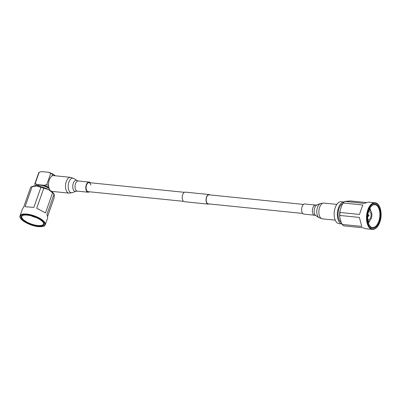 <?xml version="1.0" encoding="UTF-8"?>
<svg xmlns="http://www.w3.org/2000/svg" width="401" height="401" viewBox="0 0 401 401"><rect width="100%" height="100%" fill="white"/><g stroke="black" fill="none" stroke-linecap="round" stroke-linejoin="round"><path stroke-width="0.6" d="M302.66 213.432L208.189 203.838A4.531 2.411 -84.2 0 1 206.65 197.247A4.531 2.411 -84.2 0 1 209.101 194.831L303.577 204.42M209.051 203.929A4.812 2.566 -84.2 0 1 208.159 204.124L184.325 201.703A4.812 2.566 -84.2 0 1 182.691 194.701A4.812 2.566 -84.2 0 1 185.297 192.129L209.132 194.545A4.812 2.566 -84.2 0 1 209.964 194.916M208.159 204.124A4.812 2.566 -84.2 0 1 206.525 197.117A4.812 2.566 -84.2 0 1 209.132 194.545M369.271 209.487L370.329 210.35A5.794 3.088 95.8 0 0 369.136 209.803M370.329 210.35L370.258 210.545A5.574 2.967 95.8 0 0 369.045 210.024M368.985 210.234A5.348 2.852 95.8 0 0 368.965 210.234L369.547 210.294A5.348 2.852 95.8 0 0 368.92 210.36M370.524 210.746L370.283 210.244M371.115 211.487A5.794 3.088 95.8 0 0 370.574 210.61M368.86 221.337L369.291 221.006A5.794 3.088 95.8 0 0 370.243 220.084M368.77 220.725L368.995 221.172L368.033 221.673M367.968 221.332A5.794 3.088 95.8 0 0 368.995 221.172M367.867 220.75A5.348 2.852 95.8 0 0 368.469 220.936A5.348 2.852 95.8 0 0 369.907 220.415A5.348 2.852 95.8 0 0 371.887 214.565A5.348 2.852 95.8 0 0 369.547 210.294M367.677 218.926A3.9 2.08 95.8 0 0 368.614 219.497A3.9 2.08 95.8 0 0 369.662 219.116A3.9 2.08 95.8 0 0 371.11 214.851A3.9 2.08 95.8 0 0 369.401 211.733A3.9 2.08 95.8 0 0 368.369 212.104M368.534 215.262A0.526 0.281 95.8 0 0 368.92 215.913A0.526 0.281 95.8 0 0 368.534 215.262M370.659 210.66A11.479 6.115 95.8 0 0 370.003 208.024M368.454 223.252A11.479 6.115 95.8 0 0 369.632 220.801M369.065 224.755A11.479 6.115 95.8 0 0 372.539 227.512A11.479 6.115 95.8 0 0 378.76 221.377A11.479 6.115 95.8 0 0 374.86 204.67A11.479 6.115 95.8 0 0 370.9 206.675M368.82 210.64A11.925 6.351 -84.2 0 1 371.03 206.51A11.925 6.351 -84.2 0 1 378.895 207.137A11.925 6.351 -84.2 0 1 379.331 221.623A11.925 6.351 -84.2 0 1 369.161 224.946A11.925 6.351 -84.2 0 1 368.82 210.64M361.216 209.267L362.83 205.001L343.311 203.021L342.123 204.736L340.048 210.63L339.983 212.465L359.502 214.445L361.216 209.267M366.053 202.53L350.524 200.951L344.78 201.412L364.298 203.397L368.429 202.114L375.05 202.786A13.373 7.123 95.8 0 0 367.802 209.934A13.373 7.123 95.8 0 0 372.349 229.397C375.486 229.462 377.978 227.061 379.822 222.194C382.88 214.119 380.263 202.941 375.05 202.786M344.78 201.412A13.373 7.123 95.8 0 0 343.637 202.595A13.373 7.123 95.8 0 0 343.311 203.021M339.983 212.465A13.373 7.123 95.8 0 0 339.837 215.452L339.727 217.086L341.256 222.73A12.707 6.767 95.8 0 0 341.256 222.725L341.256 222.73A12.707 6.767 95.8 0 1 341.236 222.69L342.253 224.44L361.772 226.42L359.356 217.432L339.837 215.452M342.253 224.44A13.373 7.123 95.8 0 0 343.577 225.818L363.095 227.803L365.727 228.725L372.349 229.397M343.637 202.595L343.246 203.076A12.707 6.767 95.8 0 0 342.123 204.736M340.048 210.63A12.707 6.767 95.8 0 0 339.727 217.086M341.116 222.249A9.694 5.168 -84.2 0 1 339.025 208.54A9.694 5.168 -84.2 0 1 342.87 203.568M338.434 207.924A11.033 5.88 -84.2 0 1 344.148 202.014L341.221 201.703A11.033 5.88 -84.2 0 0 335.246 207.603A11.033 5.88 -84.2 0 0 338.995 223.658L341.953 223.958A11.033 5.88 -84.2 0 1 338.434 207.924M303.843 214.119A5.098 2.717 -84.2 0 1 302.77 213.553A5.098 2.717 -84.2 0 1 301.828 207.713A5.098 2.717 -84.2 0 1 304.87 203.984L315.642 205.076A5.098 2.717 -84.2 0 0 312.6 208.806A5.098 2.717 -84.2 0 0 313.542 214.65A5.098 2.717 -84.2 0 0 314.615 215.217L303.843 214.119M90.837 185.056A4.531 2.411 95.8 0 0 88.997 182.635A4.531 2.411 95.8 0 0 86.676 184.696A4.531 2.411 95.8 0 0 86.24 189.227A4.531 2.411 95.8 0 0 88.08 191.648L183.493 201.332M90.23 182.761A5.098 2.717 95.8 0 0 89.052 182.069A5.098 2.717 95.8 0 0 86.446 184.39A5.098 2.717 95.8 0 0 85.949 189.488A5.098 2.717 95.8 0 0 88.025 192.209A5.098 2.717 95.8 0 0 89.318 191.773M51.273 191.202A7.925 4.221 95.8 0 0 51.985 191.397L68.957 193.122A7.925 4.221 95.8 0 1 65.734 188.881A7.925 4.221 95.8 0 1 66.501 180.956A7.925 4.221 95.8 0 1 70.556 177.347L53.589 175.623A7.925 4.221 95.8 0 0 49.534 179.232A7.925 4.221 95.8 0 0 48.762 187.157A7.925 4.221 95.8 0 0 50.446 190.64M31.694 215.989A5.794 2.03 -160.6 0 0 35.278 217.357L35.383 217.257M32.321 216.164A5.459 1.91 -160.6 0 0 35.478 217.277M36.08 217.532A5.794 2.03 -160.6 0 1 35.799 217.477L35.764 217.397M22.877 215.377A11.479 4.015 -160.6 0 0 21.839 216.415A11.479 4.015 -160.6 0 0 26.651 221.923A11.479 4.015 -160.6 0 0 38.14 225.547A11.479 4.015 -160.6 0 0 43.493 224.039A11.479 4.015 -160.6 0 0 43.328 222.58M38.21 226.149A11.925 4.175 19.4 0 1 24.591 221.342A11.925 4.175 19.4 0 1 22.611 215.477A11.925 4.175 19.4 0 1 26.842 215.091A11.925 4.175 19.4 0 1 43.478 222.826A11.925 4.175 19.4 0 1 38.21 226.149M25.062 206.705L33.849 207.407L40.922 187.317L36.877 185.984L32.135 186.62L25.062 206.705L33.849 207.407M32.135 186.62A13.373 4.682 -160.6 0 0 31.253 186.881A13.373 4.682 -160.6 0 0 30.712 187.142L23.639 207.232L22.506 208.816L20.05 215.783C18.215 219.482 30.291 226.139 38.792 226.665C46.16 226.535 44.18 225.477 45.278 224.67A13.373 4.682 -160.6 0 0 39.674 218.249A13.373 4.682 -160.6 0 0 26.286 214.024A13.373 4.682 -160.6 0 0 20.05 215.783M47.669 216.234L54.035 198.164L54.371 195.207L54.015 194.219L46.942 214.309L47.734 217.698L45.278 224.67M31.253 186.881L32.526 186.38A12.261 4.291 -160.6 0 1 36.877 185.984A12.261 4.291 -160.6 0 1 48.526 189.523A12.261 4.291 -160.6 0 1 53.98 193.934L54.015 194.219A13.373 4.682 -160.6 0 0 52.586 192.826L48.526 189.523L43.774 188.184L36.702 208.274L45.508 212.916L52.586 192.826M43.774 188.184A13.373 4.682 -160.6 0 0 40.922 187.317M36.702 208.274L45.508 212.916M49.173 188.595A7.023 2.456 -160.6 0 0 40.737 185.282A7.023 2.456 -160.6 0 0 37.288 186.019M48.997 188.079A7.243 2.536 -160.6 0 0 40.707 184.986A7.243 2.536 -160.6 0 0 37.042 185.999M48.817 187.397A8.361 2.927 -160.6 0 0 44.045 185.287L46.732 184.676L50.706 173.382L48.621 172.29L41.869 171.603L39.183 172.214A10.03 3.509 -160.6 0 0 38.717 172.841L34.742 184.134A10.03 3.509 -160.6 0 1 35.208 183.508L37.293 184.6L44.045 185.287M37.293 184.6A8.361 2.927 -160.6 0 0 35.96 185.934M55.193 175.788L54.822 175.402A8.361 2.927 -160.6 0 0 48.621 172.29M39.183 172.214L35.208 183.508M54.822 175.402L52.606 174.25A10.03 3.509 -160.6 0 0 50.706 173.382M52.606 174.25L51.98 176.024M48.541 185.498A10.03 3.509 -160.6 0 0 46.732 184.676M35.654 185.929L34.742 184.134M52.952 191.493L51.975 191.738M367.923 221.101A5.574 2.967 95.8 0 0 368.975 220.961M367.707 216.049A0.922 0.491 95.8 0 0 368.238 216.4L367.572 216.545M368.875 215.111L368.414 214.695A0.922 0.491 95.8 0 0 367.817 214.931M379.777 222.084A12.927 6.887 95.8 0 0 378.098 204.705A12.927 6.887 95.8 0 0 368.379 210.179A12.927 6.887 95.8 0 0 370.053 227.552A12.927 6.887 95.8 0 0 379.777 222.084M335.241 220.154L322.339 218.846L319.016 217.678L315.828 215.623A5.574 2.972 -84.2 0 1 315.412 215.277A5.574 2.972 -84.2 0 1 314.249 209.608A5.574 2.972 -84.2 0 1 316.915 204.921L315.642 205.076M319.016 217.678A7.358 3.92 -84.2 0 1 318.464 217.222A7.358 3.92 -84.2 0 1 316.925 209.733A7.358 3.92 -84.2 0 1 320.449 203.548L323.938 203.071A7.925 4.221 -84.2 0 0 319.201 208.876A7.925 4.221 -84.2 0 0 320.67 217.964A7.925 4.221 -84.2 0 0 322.339 218.846M77.248 191.117L75.979 191.272A5.574 2.972 95.8 0 1 72.917 188.41A5.574 2.972 95.8 0 1 73.739 182.244A5.574 2.972 95.8 0 1 77.067 180.57L78.28 180.976A5.098 2.717 95.8 0 0 75.674 183.297A5.098 2.717 95.8 0 0 75.177 188.39A5.098 2.717 95.8 0 0 77.248 191.117L88.025 192.209M77.067 180.57L73.879 178.515A7.358 3.92 95.8 0 0 69.488 180.721A7.358 3.92 95.8 0 0 68.406 188.861A7.358 3.92 95.8 0 0 72.446 192.645L68.957 193.122M32.09 216.099A5.574 1.95 -160.6 0 0 35.238 217.262M26.361 214.625A12.927 4.526 -160.6 0 0 21.9 219.773A12.927 4.526 -160.6 0 0 38.691 226.615A12.927 4.526 -160.6 0 0 43.153 221.467A12.927 4.526 -160.6 0 0 26.361 214.625M88.997 182.635L184.405 192.32M370.474 210.42L371.151 211.543M370.283 220.039L369.06 221.247M367.907 220.881L368.469 220.936M368.78 216.084L368.238 216.4M368.414 214.695L367.787 214.415M336.84 204.385L323.938 203.071M316.915 204.921L320.449 203.548M315.828 215.623L314.615 215.217M78.28 180.976L89.052 182.069M70.556 177.347L73.879 178.515M75.979 191.272L72.446 192.645"/></g></svg>
